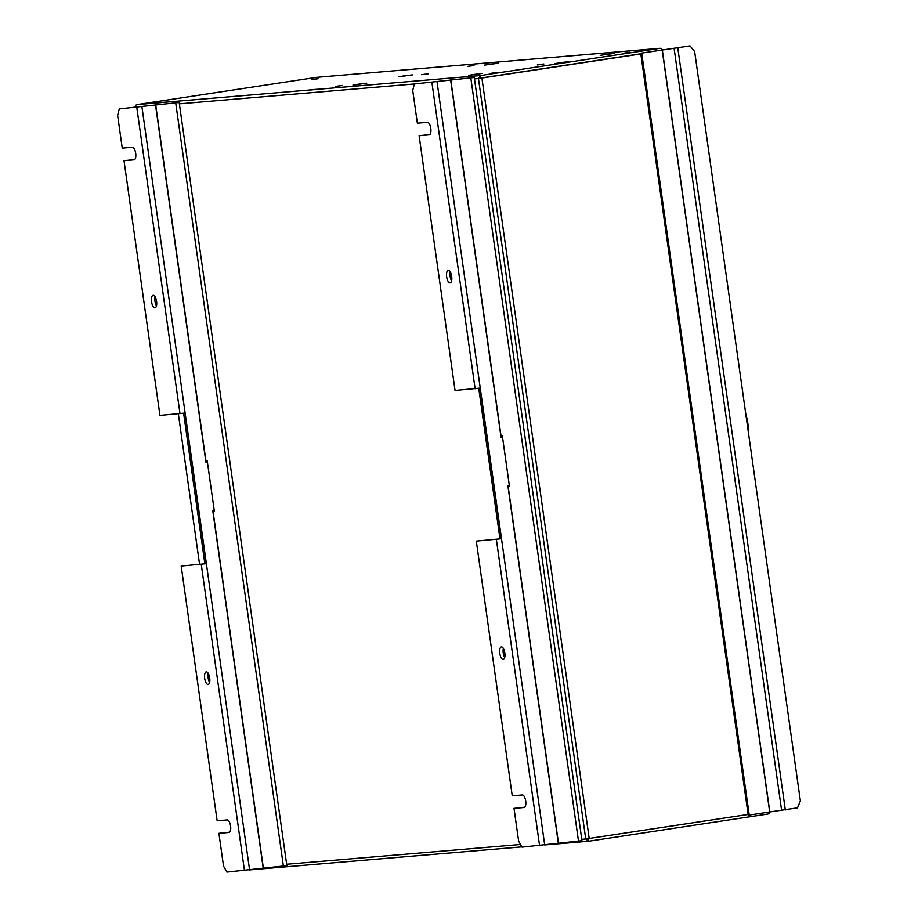 <?xml version="1.0" encoding="UTF-8"?>
<svg xmlns="http://www.w3.org/2000/svg" width="918" height="918" viewBox="0 0 918 918"><rect width="100%" height="100%" fill="white"/><g stroke="black" fill="none" stroke-linecap="round" stroke-linejoin="round"><path stroke-width="1.38" d="M748.445 432.837A21.562 7.837 82.5 0 0 747.895 423.577A21.562 7.837 82.5 0 0 745.875 414.603M612.742 53.6L600.923 55.229L612.742 53.6M603.929 54.667L614.039 53.428L603.929 54.667M613.924 57.868L612.168 58.224M606.534 59.073L603.574 59.429M603.574 59.486L602.793 59.555M543.708 64.088L537.282 64.937L543.708 64.088M365.479 83.354L353.671 84.984L365.479 83.354M356.677 84.422L366.775 83.171L356.677 84.422M473.78 65.58L467.354 66.417L473.78 65.58M428.075 73.865L421.649 74.714L428.075 73.865M567.037 61.885L555.218 63.526L567.037 61.885M558.224 62.952L568.334 61.713L558.224 62.952M629.633 52.406L623.196 53.244L629.633 52.406M498.004 72.384L491.578 73.222L498.004 72.384M497.108 63.376L485.289 65.006L497.108 63.376M488.296 64.444L498.405 63.193L488.296 64.444M411.184 75.069L399.376 76.699L411.184 75.069M402.371 76.125L412.48 74.886L402.371 76.125M318.121 78.638L312.097 79.51L318.121 78.638M428.258 73.75L422.246 74.622L428.258 73.75M543.892 63.973L537.879 64.845L543.892 63.973M629.817 52.28L623.804 53.164L629.817 52.28M473.963 65.453L467.95 66.337L473.963 65.453M342.345 85.431L336.321 86.315L342.345 85.431M498.187 72.258L492.174 73.142L498.187 72.258M554.495 63.617L567.76 61.793L554.495 63.617M600.2 55.332L613.453 53.496L600.2 55.332M468.582 75.31L481.835 73.474L468.582 75.31M484.578 65.109L497.831 63.273L484.578 65.109M352.948 85.087L366.202 83.251L352.948 85.087M398.653 76.802L411.907 74.966L398.653 76.802M312.923 89.516L309.997 89.964A2.662 2.444 85.2 0 0 309.596 90.067L319.9 89.195A2.662 2.444 -94.8 0 1 320.302 89.092L312.935 89.574M466.264 76.55L463.326 76.997A2.662 2.444 85.2 0 0 462.936 77.101L473.24 76.228A2.662 2.444 -94.8 0 1 473.631 76.125L466.264 76.607M473.631 76.125L480.516 75.551L480.86 78.053L478.45 78.546L480.516 75.551L659.767 48.344L316.435 77.364L137.172 104.572A2.662 2.444 -94.8 0 0 135.107 107.337M159.594 102.483L156.657 102.931A2.662 2.444 85.2 0 0 156.255 103.023L166.571 102.15A2.662 2.444 -94.8 0 1 166.961 102.059L159.594 102.529M480.86 78.053L640.81 53.783M274.746 867.785L264.694 868.623A2.662 2.444 85.2 0 1 264.533 868.646L250.189 869.851M588.243 841.267L581.656 841.829A2.662 2.444 -94.8 0 1 581.507 841.84L588.541 841.244L588.036 838.627L748.124 814.461L585.73 838.972L588.541 841.244L767.792 814.036A2.662 2.444 85.2 0 0 769.823 811.948L797.535 807.829L800.37 800.909L694.651 51.523L690.038 45.9L640.73 53.221L690.038 45.9M581.415 841.852L571.363 842.701A2.662 2.444 85.2 0 1 571.203 842.713L545.292 844.904M428.132 854.807L418.023 855.656A2.662 2.444 85.2 0 1 417.874 855.679L274.838 867.774A2.662 2.444 -94.8 0 1 274.585 867.774L264.269 868.646A2.662 2.444 85.2 0 0 264.533 868.646M417.724 855.679L274.987 867.751A2.662 2.444 -94.8 0 1 274.838 867.774M428.178 854.807L521.883 846.878L428.327 854.784A2.662 2.444 -94.8 0 1 427.914 854.807L417.61 855.679A2.662 2.444 85.2 0 0 417.874 855.679M581.507 841.84A2.662 2.444 -94.8 0 1 581.255 841.852L570.95 842.724A2.662 2.444 85.2 0 0 571.203 842.713M581.76 839.316L585.73 838.972L478.45 78.546L640.833 53.944M589.207 838.559L481.916 78.064L480.757 78.202L640.821 53.875M199.562 564.249L178.344 413.846M662.383 49.951A2.662 2.444 85.2 0 0 659.767 48.344M481.112 73.578L469.293 75.207L481.112 73.578M472.3 74.645L482.409 73.394L472.3 74.645M482.306 77.835L480.757 78.168M342.162 85.558L335.724 86.395L342.162 85.558M317.938 78.753L311.5 79.602L317.938 78.753M156.68 102.988L166.72 102.105M463.349 77.066L473.401 76.183M310.009 90.033L320.061 89.138M156.668 102.931L166.72 102.082M463.338 77.009L473.39 76.16M166.961 102.059L320.061 89.126M640.73 53.221L748.216 815.15L749.226 815.069L769.812 811.948L662.326 50.02M749.226 815.069L641.728 53.141M204.68 678.368A6.346 2.513 -98.6 0 0 208.145 684.426A6.346 2.513 -98.6 0 0 209.706 677.943A6.346 2.513 -98.6 0 0 206.24 671.884A6.346 2.513 -98.6 0 0 204.68 678.368M209.602 682.407A6.346 2.513 81.4 0 1 208.134 677.84A6.346 2.513 81.4 0 1 208.237 673.376M229.603 832.178L218.909 833.315L228.961 832.465A6.346 2.513 -98.6 0 0 229.03 832.454A6.346 2.513 -98.6 0 0 230.59 825.97A6.346 2.513 -98.6 0 0 227.194 819.912L217.141 820.761L181.202 566.039L206.275 563.686L181.202 566.039M151.55 301.793A6.346 2.513 -98.6 0 0 155.016 307.851A6.346 2.513 -98.6 0 0 156.576 301.368A6.346 2.513 -98.6 0 0 153.111 295.321A6.346 2.513 -98.6 0 0 151.55 301.793M156.473 305.843A6.346 2.513 81.4 0 1 155.004 301.276A6.346 2.513 81.4 0 1 155.108 296.801M134.705 159.548L124.01 160.684L134.074 159.835A6.346 2.513 -98.6 0 0 134.131 159.824A6.346 2.513 -98.6 0 0 135.692 153.34A6.346 2.513 -98.6 0 0 132.295 147.282L122.243 148.131L117.63 115.404L119.26 108.921L179.182 102.46L286.852 865.64L226.93 872.1L223.522 866.041L218.909 833.315M214.192 510.167L212.735 510.397L263.168 867.877M179.182 102.46L119.26 108.921M155.498 104.698L205.793 461.18L205.942 462.19L207.399 461.972M205.919 462.087L207.388 461.869M124.01 160.684L159.95 415.406L185.023 413.054L206.275 563.686M183.634 413.261L204.875 563.79M175.728 102.977L283.398 866.167M212.884 511.395L214.353 511.269L207.273 461.054L205.793 461.18M214.33 511.108L212.861 511.303M499.794 653.421A6.346 2.513 -98.6 0 0 503.248 659.48A6.346 2.513 -98.6 0 0 504.82 652.996A6.346 2.513 -98.6 0 0 501.354 646.938A6.346 2.513 -98.6 0 0 499.794 653.421M504.716 657.46A6.346 2.513 81.4 0 1 503.236 652.893A6.346 2.513 81.4 0 1 503.339 648.429M524.717 807.22L514.011 808.356L524.075 807.507A6.346 2.513 -98.6 0 0 524.132 807.507A6.346 2.513 -98.6 0 0 525.704 801.024A6.346 2.513 -98.6 0 0 522.296 794.954L512.244 795.814L476.304 541.081L501.377 538.728L476.304 541.081M446.664 276.846A6.346 2.513 -98.6 0 0 450.13 282.905A6.346 2.513 -98.6 0 0 451.69 276.421A6.346 2.513 -98.6 0 0 448.225 270.362A6.346 2.513 -98.6 0 0 446.664 276.846M451.587 280.885A6.346 2.513 81.4 0 1 450.118 276.318A6.346 2.513 81.4 0 1 450.21 271.854M429.819 134.59L419.124 135.726L429.176 134.877A6.346 2.513 -98.6 0 0 429.245 134.877A6.346 2.513 -98.6 0 0 430.806 128.394A6.346 2.513 -98.6 0 0 427.409 122.335L417.346 123.184L412.733 90.457L414.362 83.963L474.285 77.502L581.955 840.693L522.032 847.153L518.636 841.083L514.011 808.356M509.306 485.22L507.849 485.438L507.987 486.448L558.282 842.931M474.285 77.502L414.362 83.963M450.612 79.751L501.044 437.243L502.502 437.014M501.033 437.14L502.49 436.922M419.124 135.726L455.053 390.46L480.125 388.107L501.377 538.728M478.748 388.303L499.977 538.843M470.831 78.03L578.501 841.221M507.987 486.448L509.456 486.31L502.375 436.107L500.907 436.234M509.433 486.15L507.975 486.356M602.931 59.624L600.303 59.934M463.326 76.997L320.302 89.092M156.657 102.931L137.172 104.572M478.45 78.546L474.48 78.891M414.362 83.974L179.377 103.837M250.258 869.839L264.384 868.646M545.372 844.893L571.053 842.724M286.657 864.263L520.54 844.491M785.315 809.963L677.817 48.034M781.631 810.491L674.133 48.562M769.686 811.96L662.199 50.031M141.923 106.763L249.593 869.943M201.26 564.341L244.475 870.62M136.805 107.429L180.008 413.708M213.045 511.372L263.34 867.866M155.67 104.675L205.965 461.169M437.037 81.805L544.707 844.996M496.363 539.394L539.577 845.662M431.908 82.482L475.122 388.762M508.147 486.425L558.442 842.908M450.772 79.728L501.067 436.211M480.057 78.305L480.848 78.168M316.584 77.353L659.916 48.321"/></g></svg>
